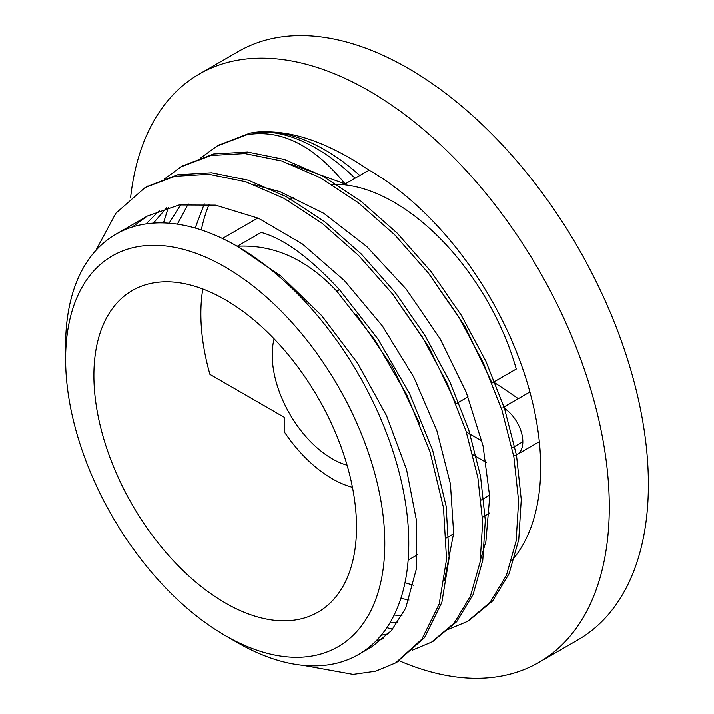 <?xml version="1.0" encoding="UTF-8"?>
<svg xmlns="http://www.w3.org/2000/svg" width="714" height="714" viewBox="0 0 714 714"><rect width="100%" height="100%" fill="white"/><g stroke="black" fill="none" stroke-linecap="round" stroke-linejoin="round"><path stroke-width="1.07" d="M225.205 635.576L237.191 642.502A242.635 140.087 -120 0 0 358.517 654.515A242.635 140.087 -120 0 0 395.708 460.084A242.635 140.087 -120 0 0 237.2 246.276A242.635 140.087 -120 0 0 115.873 234.254A242.635 140.087 -120 0 0 65.626 345.335L65.626 359.178A225.678 130.296 60 0 1 225.205 267.045A225.678 130.296 60 0 1 384.784 543.443A225.678 130.296 60 0 1 225.205 635.576A225.678 130.296 60 0 1 65.626 359.178M209.113 204.311A242.635 140.087 -120 0 0 201.321 229.944M404.972 582.678A242.635 140.087 -120 0 0 413.424 585.212M511.643 560.785A242.635 140.087 -120 0 0 520.461 362.328A242.635 140.087 -120 0 0 369.102 170.119L345.121 183.962L291.107 164.256M188.264 203.918L177.384 224.169M394.11 615.093L401.964 615.504M480.468 559.767L485.895 541.507L489.697 496.703L483.048 445.866L466.18 392.12L440.119 338.811L406.293 289.268L366.746 246.526L323.781 213.334L279.95 191.664L254.907 184.971M166.585 207.828L153.367 223.134M381.169 635.273L388.487 633.782M444.474 580.544L453.631 533.242L450.436 484.065L436.932 430.926L413.754 377.099L382.347 325.923L344.451 280.629L302.361 243.947L258.53 218.288L215.566 205.15L179.134 204.972L147.343 216.065L132.215 227.079M365.175 650.222L372.003 646.723L391.281 630.748L405.686 608.141L416.351 568.951L416.717 521.827L406.561 469.651L386.524 415.673L357.643 363.265L321.702 315.642L280.736 275.854L237.2 246.276L261.181 232.425C283.904 238.663 310.019 257.772 339.525 289.759L336.901 291.276M356.464 314.606L392.566 367.255L419.903 424.08M383.248 638.727L376.153 640.815M146.049 223.919L159.829 210.121M392.691 294.159L428.784 346.897L456.085 403.829M397.814 622.242L390.147 622.447M169.004 223.223L180.749 204.722M428.454 273.15L464.653 325.923L491.982 382.918M409.006 600.046L400.849 598.35M195.19 228.052L204.293 203.892M356.509 527.119A185.694 107.207 -120 0 0 275.452 340.248A185.694 107.207 -120 0 0 132.358 290.491A185.694 107.207 -120 0 0 132.358 504.914A185.694 107.207 -120 0 0 318.051 612.121A185.694 107.207 -120 0 0 356.509 527.119M237.2 246.276C273.73 244.277 306.958 259.28 336.883 291.285L375.287 340.551L406.918 395.083L430.015 451.819L443.465 507.609L446.536 559.276L439.181 603.999L421.849 639.191L395.583 662.922L375.555 671.231L353.109 674.409L303.066 665.35M95.774 250.569L115.891 213.218L145.112 187.55L175.019 176.287L208.952 174.296L245.687 181.749L283.851 198.287L322.005 223.196L358.731 255.612L392.682 294.15L422.563 337.365L447.285 383.57L465.974 430.935L477.871 477.639L482.664 521.872L480.138 561.864L470.446 596.092L454.05 623.233L431.542 642.136L412.219 650.249M132.822 226.891L133.018 226.365M164.247 179.116L181.097 166.799L210.969 155.491L244.929 153.564L281.655 160.962L319.81 177.509L357.973 202.446L394.708 234.808L428.641 273.391L458.549 316.597L483.262 362.783L501.933 410.166L513.866 456.871L518.614 501.076L516.115 541.105L506.422 575.323L490 602.438L467.536 621.394L448.267 629.445M392.602 629.195L386.854 627.677M163.488 222.929L168.379 207.31M200.215 158.312L217.083 146.049L246.937 134.723C281.2 129.064 313.919 145.477 345.121 183.962M339.534 289.75L377.929 339.025L409.55 393.557L432.648 450.293L446.107 506.083L449.177 557.75L441.823 602.473L424.491 637.664L396.761 662.217M146.343 186.854L177.661 174.76L211.594 172.779L248.32 180.231L286.484 196.761L324.638 221.67L361.364 254.086L395.324 292.624L425.196 335.839L449.927 382.044L468.616 429.417L480.513 476.113L485.297 520.345L482.771 560.338L473.079 594.566L456.692 621.707L432.916 641.324M182.561 165.969L213.611 153.965L247.571 152.037L284.297 159.436L322.451 175.983L360.615 200.929L397.341 233.291L431.274 271.864L461.182 315.07L485.895 361.266L504.566 408.649L516.508 455.345L521.256 499.559L518.757 539.588L509.064 573.797L492.642 600.92L468.937 620.573M218.341 145.326L249.748 133.179A169.584 100.808 -123.2 0 1 359.794 175.492M246.946 134.732L249.579 133.206A169.584 97.907 60 0 1 355.054 178.223M369.102 170.119C324.174 139.801 284.386 127.485 249.748 133.179M466.304 431.97L481.914 440.984M493.642 382.079A1264.467 730.029 180 0 1 518.319 398.671M399.126 660.736A339.677 196.109 -120 0 0 538.936 662.396L578.028 639.833A339.677 196.109 -120 0 0 648.374 484.333A339.677 196.109 -120 0 0 500.103 142.497A339.677 196.109 -120 0 0 238.351 51.497L199.26 74.069A339.677 196.109 -120 0 0 130.591 197.805M513.661 455.737A27.98 16.154 -120 0 0 517.034 454.568A27.98 16.154 -120 0 0 521.318 432.14A27.98 16.154 -120 0 0 503.04 407.489L529.895 391.977M352.439 487.305A109.215 63.055 -120 0 1 284.199 431.747L284.199 417.253L209.934 374.368A185.694 107.207 60 0 1 202.794 288.974M486.288 462.476L472.855 454.72M481.156 500.059L489.643 495.159M331.733 184.399A185.694 107.207 -120 0 1 516.267 369.013L492.026 383.016M468.036 396.859L456.067 403.776M274.096 338.82A84.787 48.954 -120 0 0 347.066 465.216M482.494 517.186L486.886 514.651A185.694 107.207 -120 0 0 489.563 513.009M538.936 662.396A339.677 196.109 -120 0 0 609.283 506.904A339.677 196.109 -120 0 0 461.012 165.068A339.677 196.109 -120 0 0 199.26 74.069M522.826 441.752L512.108 447.946M147.352 216.083L115.873 234.254M372.003 646.732L358.517 654.515M395.583 662.922L398.216 661.396M431.551 642.154L434.192 640.628M469.116 620.466L470.169 619.859M146.665 186.675L147.762 186.042M181.097 166.799L183.73 165.273M217.065 146.031L219.707 144.505M539.32 441.698L517.034 454.568M293.9 197.234L288.045 200.607M257.906 218.011L222.438 238.485M453.604 533.858L446.527 537.945M417.61 554.644L408.131 560.115"/></g></svg>
